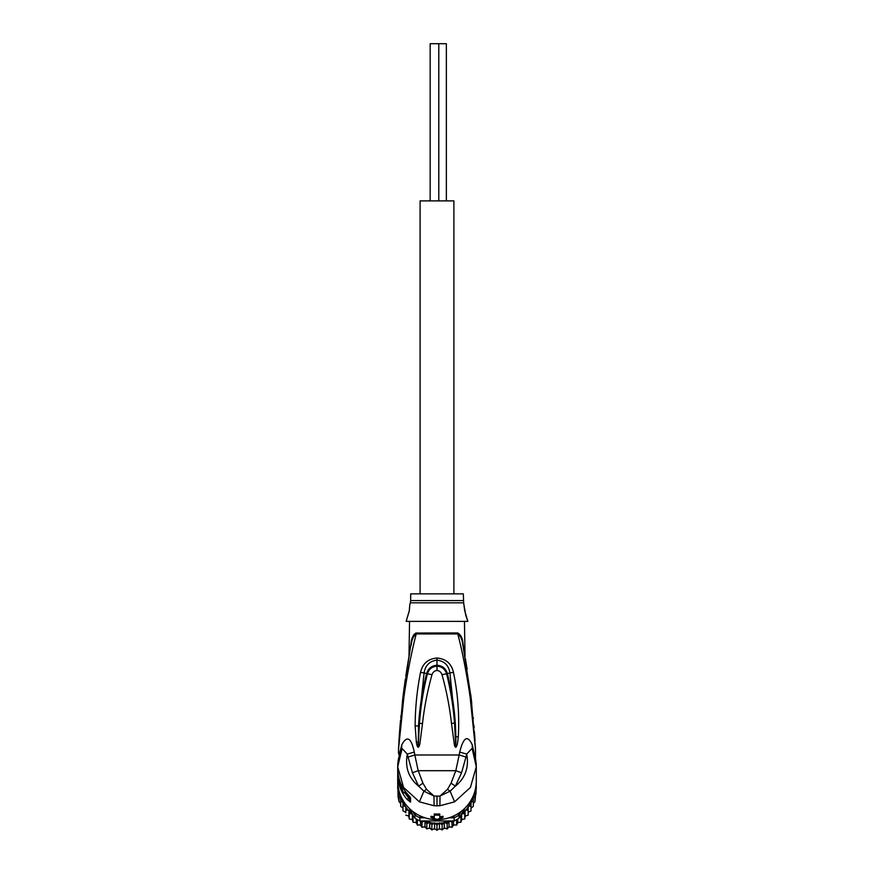 <?xml version="1.0" encoding="UTF-8"?>
<svg xmlns="http://www.w3.org/2000/svg" width="874" height="874" viewBox="0 0 874 874"><rect width="100%" height="100%" fill="white"/><g stroke="black" fill="none" stroke-linecap="round" stroke-linejoin="round"><path stroke-width="1.31" d="M446.352 200.889L446.352 43.7L438.803 43.7L438.803 200.889M438.803 43.7L430.161 43.7L430.161 200.889M453.901 593.861L453.901 200.889L420.099 200.889L420.099 593.861M476.002 785.693L476.199 785.781A39.297 38.696 -0 0 0 476.297 782.973L475.959 794.127M461.133 811.476L459.068 815.005L459.068 818.14L461.636 813.76L464.782 813.76L465.066 810.362L468.18 809.947L468.18 806.538L471.031 805.741L471.031 802.376L473.304 801.196L473.304 797.951L474.953 796.411L474.953 793.341L475.959 791.44L474.953 801.611M468.18 812.274L471.031 810.93L471.031 808.111L473.304 806.396L473.304 803.654L474.953 801.589L474.953 796.411M473.304 806.396L473.304 801.196M471.031 810.93L471.031 805.741M405.82 812.274L402.969 810.941L402.969 808.111L400.696 806.396L400.696 803.654L399.047 801.6L399.047 793.341L398.041 789.462L398.041 796.629L399.047 801.6M400.696 806.396L400.696 797.951L399.047 796.411L399.047 793.341M397.998 785.693L397.801 785.781A39.297 38.696 180 0 1 397.703 782.973L398.041 794.127M437 825.089L439.436 822.805L439.436 828.53L436.967 830.3L437 825.089L434.564 822.805L431.865 824.761L429.713 822.172L426.829 823.767L425.015 820.948L421.956 822.139L421.476 820.992L424.95 820.948M476.297 782.973A39.297 38.696 -0 0 0 476.286 781.957M397.703 782.973A39.297 38.696 180 0 1 397.714 781.957M425.07 817.813L419.87 817.813L420.23 815.988A37.724 37.156 180 0 1 418.285 814.961M412.867 811.476L414.932 815.005L414.932 818.14A39.297 38.696 -0 0 0 417.357 819.637A39.297 38.696 -0 0 0 419.87 820.948L419.87 817.813A39.297 38.696 180 0 1 414.932 815.005L416.111 813.639M459.068 818.14A39.297 38.696 180 0 1 456.643 819.637A39.297 38.696 180 0 1 454.13 820.948L454.13 817.813A39.297 38.696 180 0 0 459.068 815.005L457.889 813.639M455.715 814.961A37.724 37.156 180 0 1 453.77 815.988L453.65 815.988M448.93 817.813L454.13 817.813L453.77 815.988M399.09 791.134L397.801 788.927L398.074 786.239M397.801 788.927A39.297 38.696 180 0 1 397.703 786.119M476.297 786.119A39.297 38.696 180 0 1 476.199 788.927L475.926 786.239M474.91 791.134L476.199 788.927M408.289 810.22L405.82 809.947L405.82 807.041A37.724 37.156 -0 0 0 408.289 810.22L408.988 811.006A37.724 37.156 -0 0 0 411.73 813.705L409.218 813.76L408.988 811.006M400.336 794.848A37.724 37.156 -0 0 0 405.372 806.374L402.969 805.741L402.969 802.376L400.696 801.196L400.696 797.951M402.969 805.741L402.969 810.93M411.73 813.705L414.134 816.829L413.074 817.092L412.528 814.393A37.724 37.156 -0 0 0 412.932 814.732M409.098 808.188L412.364 813.76M405.372 806.374L405.82 807.041M412.397 813.814L412.528 814.393M414.932 818.14L414.134 816.829M419.87 820.948L421.476 820.992M439.436 822.805L442.135 824.761L444.287 822.172L447.171 823.767L448.985 820.948L425.015 820.948M449.05 820.948L452.044 822.139L452.524 820.992L448.985 820.948M452.524 820.992L454.13 820.948M461.603 813.814L460.926 817.092L459.866 816.829M461.636 813.76L464.902 808.188M475.959 791.44L475.959 789.462L475.959 791.44M405.82 809.947L405.82 812.765M409.218 813.76L409.207 818.96L408.934 816.087L405.82 815.136M408.934 816.087L408.934 810.362M413.074 817.092L413.074 822.292L412.386 819.495L409.207 818.96M412.386 819.495L412.386 813.792M417.357 819.637L417.346 825.1L416.264 822.423L413.074 822.292M416.264 822.423L416.264 818.993M421.956 822.139L421.956 827.328L420.492 824.827L417.335 825.111M420.492 824.827L420.492 820.948M421.956 827.328L425.004 826.662L425.004 820.948M426.829 823.767L426.829 828.956L425.004 826.662M426.829 828.956L429.713 827.907L429.713 822.172M431.865 824.761L431.865 829.95L429.713 827.907M437 830.278L434.564 828.53L431.843 829.961M434.564 828.53L434.564 822.805M442.135 824.761L442.135 829.95L444.287 827.907L444.287 822.172M439.436 828.53L442.157 829.961M447.171 823.767L447.138 828.989L448.996 826.662L448.996 820.948M444.287 827.907L447.171 828.956M452.044 822.139L452.055 827.339L453.508 824.827L453.508 820.948M448.996 826.662L452.044 827.328M453.508 824.827L456.654 825.1L456.643 819.637M456.665 825.111L457.736 822.423L460.926 822.281L460.926 817.092M457.736 818.993L457.736 822.423M460.926 822.292L461.614 819.495L464.782 818.938L464.782 813.76M461.614 813.792L461.614 819.495M464.793 818.96L465.066 816.087L468.18 815.136L468.18 809.947M465.066 810.362L465.066 816.087M468.18 815.136L468.18 812.765M472.233 744.845L472.233 744.845C467.634 734.673 463.471 737.077 459.724 752.077L466.683 754.076L471.884 748.592L472.408 749.706L472.233 744.845L474.921 756.425M459.724 752.077L459.178 754.983L465.962 757.026L466.683 754.076C469.152 767.263 465.394 777.947 455.409 786.13L461.57 772.747L465.962 757.026M437 670.511L437 665.234C442.331 665.66 445.795 668.446 447.39 673.603L449.902 672.914C448.69 665.365 444.385 661.105 437 660.121L437 665.234C431.669 665.66 428.205 668.446 426.61 673.603L424.098 672.914C425.31 665.365 429.615 661.105 437 660.121L437 658.024C428.063 658.799 422.568 663.606 420.514 672.434C417.018 690.143 415.226 707.995 415.139 725.999L416.374 742.31C416.898 745.489 417.488 747.15 418.143 747.281C419.007 746.953 419.629 745.5 420.001 742.922L422.492 723.596C424.349 707 427.517 690.689 431.996 674.662C433.012 672.019 434.673 670.631 437 670.511C439.327 670.631 440.988 672.019 442.004 674.662C446.461 690.613 449.618 706.847 451.476 723.366L454.349 744.528C454.611 746.188 455.114 747.106 455.857 747.281C457.178 745.642 457.353 744.987 458.304 736.946L455.878 736.684L455.441 725.18M437 658.024C445.937 658.81 451.432 663.606 453.486 672.434C457.889 693.781 459.495 715.293 458.304 736.946M462.914 645.231L464.498 653.217L462.991 643.515C462.565 638.162 460.806 634.644 457.703 632.962L457.768 633.945C463.089 653.785 468.267 683.009 470.256 698.326L475.478 749.062M398.522 749.073L403.832 697.736C405.842 682.441 410.878 653.971 416.232 633.945C413.566 635.726 411.894 639.265 411.217 644.564L411.042 645.46M401.592 749.706L401.767 744.845C407.033 735.132 411.195 737.547 414.276 752.077L414.822 754.983L408.038 757.026L412.43 772.747L418.591 786.13L423.89 791.178L419.411 801.851L403.57 787.419L397.703 766.793L402.116 748.592L407.317 754.076L408.038 757.026M401.767 744.845L399.68 752.995L398.959 752.121L398.489 752.929L398.533 748.701M461.57 772.747L455.813 770.693L418.187 770.693L422.94 783.17L426.49 789.298L434.017 796.094L439.983 796.094L447.51 789.298L451.06 783.17L455.813 770.693L459.178 754.983L414.822 754.983L418.187 770.693L412.43 772.747M475.467 748.559L471.162 697.998L462.783 644.564C462.237 639.549 460.565 636.021 457.768 633.945L416.232 633.945L416.297 632.962C413.194 634.644 411.436 638.162 411.009 643.515L402.816 698.25L398.97 740.748M464.455 621.37L465.023 656.614M465.35 658.45L465.744 660.744M465.776 660.973L467.131 669.123M470.769 694.852L471.108 697.605M471.479 700.751L471.556 701.374M471.567 701.505L471.763 703.209M473.227 717.423L473.337 718.614M473.916 725.289L474.112 727.714M474.407 731.582L474.516 733.177M474.56 733.712L475.019 740.606M464.181 606.053L465.733 615.198L467.852 621.37L406.148 621.37L409.316 610.62L409.851 604.447L409.229 611.134L406.148 621.37M467.852 621.37L464.684 610.62L463.657 602.82L410.343 602.82L409.851 604.447M463.329 600.569L410.671 600.569L410.671 593.861L463.329 593.861L463.657 602.82M409.545 621.37L408.988 656.56M412.561 637.19L414.123 634.24M415.762 633.038L457.703 632.962M411.02 645.558L411.217 644.564M398.97 740.737L399.112 738.596M399.309 735.635L399.571 731.909M399.593 731.658L399.833 728.49M399.844 728.359L399.964 726.731M399.986 726.545L400.128 724.786M400.751 717.641L400.937 715.686M402.663 699.517L403.57 692.088M403.69 691.137L404.247 686.931M404.717 683.512L405.328 679.251M405.82 675.919L407.808 663.399M408.158 661.312L408.966 656.669M415.139 725.999L418.526 725.912L418.209 746.92L419.454 723.29C420.689 706.553 423.344 690.056 427.43 673.799L426.61 673.603C422.24 690.777 419.542 708.213 418.526 725.912L424.098 672.914L420.514 672.434M422.492 723.596L419.454 723.29L418.22 746.953L418.078 741.982L416.374 742.31M453.486 672.434L449.902 672.914L455.518 726.72C454.535 708.748 451.825 691.039 447.39 673.603L446.57 673.799C445.095 669.08 441.905 666.545 437 666.174C432.095 666.545 428.916 669.08 427.43 673.799L431.996 674.662M442.004 674.662L446.57 673.799C450.634 689.979 453.289 706.4 454.524 723.06L455.78 746.953L455.878 736.684M455.922 741.611L454.524 723.06L451.476 723.366M399.691 754.371L398.959 752.121M409.261 796.105L409.272 799.47L409.108 797.394L408.562 797.787L410.551 802.157L410.551 797.842L407.186 793.668L409.535 796.356M399.877 781.17L399.396 782.175A39.297 38.696 180 0 1 398.926 780.558L398.926 781.411A39.297 38.696 -0 0 0 399.396 783.038L399.396 784.054A39.297 38.696 -0 0 0 400.751 787.769L401.483 789.386A39.297 38.696 -0 0 0 403.482 793.024L406.279 792.62M399.396 781.17A39.297 38.696 -0 0 0 400.751 784.885L401.406 784.885M403.482 793.024L400.751 784.885M398.926 780.558L399.669 780.558M402.018 786.108L400.751 786.108M397.714 769.196A39.297 38.696 -0 0 0 397.703 769.95A39.297 38.696 -0 0 0 398.719 778.69L399.101 778.69M397.703 769.95L397.703 770.802A39.297 38.696 -0 0 0 397.987 775.446L397.725 773.206A39.297 38.696 -0 0 0 397.889 775.609L397.889 774.746A39.297 38.696 180 0 1 397.703 770.955A39.297 38.696 180 0 1 397.703 770.879M397.703 770.955L398.719 778.69M414.276 752.077L407.317 754.076C404.848 767.263 408.606 777.947 418.591 786.13L422.94 783.17M451.06 783.17L455.409 786.13L450.11 791.178L447.51 789.298M426.49 789.298L423.89 791.178L434.017 796.039M440.015 796.083L439.906 805.752L454.589 801.851L450.11 791.178L439.983 796.039M472.408 749.706L476.297 766.793L476.297 780.93A39.297 38.696 180 0 1 437 819.637A39.297 38.696 180 0 1 397.703 780.93L397.714 773.665A39.297 38.696 -0 0 0 397.703 774.309A39.297 38.696 -0 0 0 407.186 799.524L410.551 802.157M409.513 796.334L410.551 797.842M419.411 801.851L434.094 805.762L439.906 805.752M433.963 796.083L434.094 805.752M437 796.094L437 805.861M471.884 748.592C474.801 754.317 476.275 760.38 476.297 766.793L470.42 787.43L454.589 801.851M475.511 758.938L475.511 754.983L474.626 755.376M434.247 816.677A39.297 38.696 180 0 1 430.948 816.305L430.948 817.485L437 819.43L443.052 817.485A40.477 39.865 180 0 1 439.753 817.835L439.753 815.103A40.477 39.865 180 0 1 434.247 815.103L434.247 817.835A40.477 39.865 180 0 1 430.948 817.485M439.753 815.103L439.753 813.945A39.297 38.696 -0 0 1 437 814.044A39.297 38.696 180 0 1 434.247 813.945L434.247 815.103M439.753 816.677A39.297 38.696 180 0 0 443.052 816.305L443.052 817.485M408.344 815.966A37.331 36.763 -0 0 0 408.988 816.698L408.333 815.955M411.698 819.43A37.331 36.763 -0 0 0 412.539 820.173L411.687 819.43M415.5 822.445A37.331 36.763 -0 0 0 416.527 823.133L415.489 822.445M419.673 824.958A37.331 36.763 -0 0 0 420.875 825.559L419.662 824.969M425.518 827.394L424.152 826.924A37.331 36.763 -0 0 0 425.507 827.372M428.894 828.279A37.331 36.763 -0 0 0 430.336 828.574M435.285 829.131L433.755 829.033A37.331 36.763 -0 0 0 435.274 829.12M438.726 829.12A37.331 36.763 -0 0 0 440.223 829.022L438.715 829.131M443.664 828.574A37.331 36.763 -0 0 0 445.106 828.279M448.493 827.372A37.331 36.763 -0 0 0 449.837 826.924L448.482 827.394M453.125 825.559A37.331 36.763 -0 0 0 454.327 824.958L453.114 825.569M457.473 823.133A37.331 36.763 -0 0 0 458.5 822.445L457.473 823.155M461.461 820.173A37.331 36.763 -0 0 0 462.302 819.43L461.461 820.183M465.667 815.955L465.012 816.709A37.331 36.763 -0 0 0 465.656 815.966M438.934 823.221A37.724 37.156 180 0 1 436.967 823.264A37.724 37.156 180 0 1 435.066 823.221M429.123 822.445A37.724 37.156 180 0 1 425.376 821.462M434.007 823.155A37.724 37.156 180 0 1 430.161 822.653M443.839 822.653A37.724 37.156 180 0 1 439.993 823.155M448.624 821.462A37.724 37.156 180 0 1 444.877 822.445M462.27 813.705A37.724 37.156 -0 0 0 465.012 811.006M468.628 806.374A37.724 37.156 -0 0 0 473.664 794.848M465.711 810.22A37.724 37.156 -0 0 0 468.18 807.041M405.798 793.024A36.937 36.38 -0 0 0 408.977 797.263M409.108 797.394L409.108 795.919M403.482 792.303L406.028 792.303M407.186 799.524L408.562 797.787A37.484 36.916 180 0 1 405.044 793.024M407.262 793.756L407.208 793.723C400.98 786.425 397.812 777.991 397.703 768.454A39.297 38.696 -0 0 0 407.186 793.668M428.872 828.29L430.347 828.585M443.653 828.585L445.128 828.29M410.671 600.569L410.343 602.82M409.622 653.009L409.338 654.582M408.584 658.865L407.918 662.721M407.546 665.005L406.88 669.102M404.902 682.244L402.411 701.702M400.511 720.351L399.505 732.773M399.374 734.652L399.134 738.235M399.079 739.033L398.905 741.862M398.85 742.878L398.773 744.167M398.741 744.79L398.708 745.336M398.664 746.167L398.62 746.888M398.599 747.27L398.533 748.537M399.276 755.737L398.489 752.929M475.511 754.983L475.467 748.69M402.116 748.592C399.2 754.317 397.725 760.38 397.703 766.793L397.703 768.454"/></g></svg>

